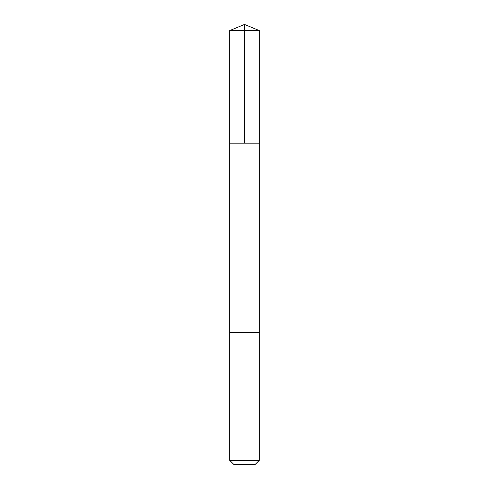 <?xml version="1.0" encoding="UTF-8"?>
<svg xmlns="http://www.w3.org/2000/svg" width="489" height="489" viewBox="0 0 489 489"><rect width="100%" height="100%" fill="white"/><g stroke="black" fill="none" stroke-linecap="round" stroke-linejoin="round"><path stroke-width="0.73" d="M229.665 143.149L259.335 143.149L259.335 30.593L229.665 30.593L229.665 143.149L259.335 143.149L259.335 332.52L229.665 332.52L229.665 143.149M230.203 332.52L229.665 332.52L229.665 460.265L259.335 460.265L259.335 332.52L230.203 332.52M259.335 460.265L255.056 464.55L233.944 464.55L229.665 460.265M244.5 143.149L244.5 24.45L229.665 30.593M244.5 24.45L259.335 30.593"/></g></svg>
